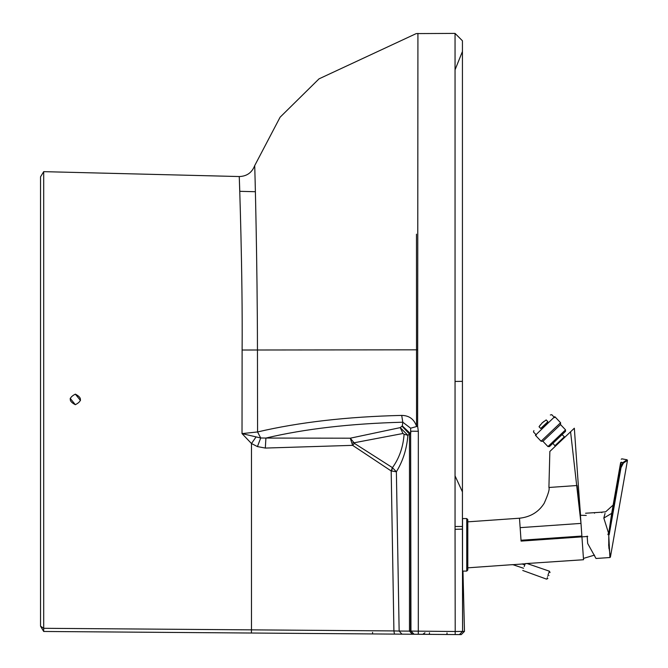 <?xml version="1.0" encoding="UTF-8"?>
<svg xmlns="http://www.w3.org/2000/svg" width="668" height="668" viewBox="0 0 668 668"><rect width="100%" height="100%" fill="white"/><g stroke="black" fill="none" stroke-linecap="round" stroke-linejoin="round"><path stroke-width="1" d="M594.503 513.208L594.47 512.682L601.835 512.164L601.868 512.69M535.41 435.269L554.624 416.748L535.41 435.269L541.072 441.239L560.586 422.727L554.916 416.757M560.586 422.727L560.535 424.589L542.934 441.289L541.072 441.239M542.934 441.289L547.944 446.566L565.545 429.866L560.535 424.589M547.944 446.566L549.438 446.608L565.504 431.361L565.545 429.866M561.763 440.137L551.25 450.123L555.342 446.241L552.879 443.335M562.064 434.626L564.827 437.231L570.572 431.787L549.856 451.443L548.912 487.481L577.068 485.511L580.826 521.032M544.696 425.516L540.704 428.497L547.877 421.692L544.696 425.516M540.704 428.497L539.026 426.727L542.207 422.902L546.199 419.921L547.877 421.692M542.115 422.802C531.511 432.864 531.511 432.864 542.115 422.802C552.72 412.732 552.72 412.732 542.115 422.802M540.429 424.815L539.435 426.134M539.026 426.727C531.761 433.615 531.761 433.615 539.026 426.727M546.199 419.921C553.463 413.024 553.463 413.024 546.199 419.921L545.748 420.189M543.994 421.391L542.942 422.243M75.342 404.699C68.537 401.184 68.537 397.669 75.342 394.145C82.139 397.66 82.139 401.176 75.342 404.699L70.182 398.328M80.494 400.516L75.342 394.145M455.05 526.493L462.431 526.493L462.431 529.131L462.431 40.781L455.05 33.4L416.239 33.592L319.028 78.849L280.101 117.209L254.7 165.614C251.961 172.653 246.809 176.294 239.253 176.544C239.286 176.836 242.743 273.412 242.117 350.015L242.016 433.599L260.704 437.983L257.572 431.954L242.016 433.599L251.485 443.535L251.485 629.857L43.696 628.304L43.696 171.651L239.253 176.544L239.787 191.324L255.376 191.716M255.844 437.256L251.485 443.535L257.439 446.591L265.33 448.069L352.629 445.356L391.189 470.973L392.341 467.575L354.457 443.41L352.629 445.356L350.282 438.191L265.906 438.066C304.742 428.873 350.374 423.587 402.796 422.209L410.628 428.205L417.634 426.242L410.628 428.205L410.954 631.085L455.209 631.502L455.05 529.29L462.431 529.131L462.59 631.419L464.477 631.369L462.966 571.09M392.341 467.575L396.374 471.775L399.147 631.043L393.911 630.934L394.462 634.099L43.696 631.469L43.696 628.304L40.531 626.166L40.531 176.845L43.696 171.651M48.104 631.502L43.696 631.469L42.977 630.266M394.462 634.099L461.287 634.6L464.477 631.369M447.001 632.913L446.984 634.491L414.093 634.249L447.568 634.5M462.523 563.416L462.59 631.419L455.209 631.502L455.184 634.558L456.094 634.558L454.457 634.55M82.64 631.761L69.489 631.661M251.377 633.022L247.36 632.997L251.377 633.022L251.485 629.857L251.377 633.022M40.531 176.845L40.531 626.166L42.994 630.291M404.098 434.267L407.872 435.285C406.829 448.804 402.996 460.97 396.374 471.775L391.673 471.024L392.475 467.633C399.28 458.165 403.155 447.042 404.098 434.267L402.963 433.499L354.073 442.784L354.457 443.41M40.531 626.166L41.942 628.53M43.696 631.435L43.696 629.991M462.431 529.206L462.523 544.837L462.431 529.206M455.05 529.29L455.05 33.4L455.05 529.29L462.431 529.131L462.431 481.937L462.431 491.89L455.05 475.866M254.7 165.614C254.842 167.025 257.364 263.05 257.456 349.823L257.572 431.954C299.072 422.226 347.109 416.707 401.702 415.404C409.117 415.504 414.06 419.12 416.531 426.242L416.473 234.184M242.117 350.015L417.659 349.823L417.926 33.4L417.634 426.242L418.327 431.261L410.954 431.202L410.62 433.757L402.311 425.917L402.796 422.209L401.702 415.404M402.311 425.917L400.249 427.62L350.282 438.191L354.073 442.784L352.086 443.068M455.05 69.806L462.431 51.486L462.431 381.361L455.05 381.436M462.431 381.361L462.431 480.016M462.431 103.423L462.431 382.505M257.439 446.591L260.704 437.983L265.906 438.066L265.33 448.069M402.086 426.242L409.484 434.066L410.62 433.757L410.62 631.085L409.484 631.118L409.484 434.066L407.872 435.285L400.249 427.62L402.963 433.499M462.431 491.89L462.431 529.131M462.59 631.419L459.4 634.583M401.944 634.157L399.147 631.043L409.484 631.118L412.281 634.233L413.759 634.241L410.954 631.085L414.093 634.249M391.673 471.024L391.189 470.973L393.911 630.934L251.485 629.857M601.835 512.189L585.569 513.233M608.865 532.187L608.331 532.438L603.814 518.067L611.688 513.358L608.815 532.68L620.305 467.533L623.044 462.506L620.647 462.565C621.415 458.198 621.415 458.198 620.647 462.565L619.779 467.466L620.305 467.533L621.248 462.189C622.033 457.755 622.033 457.755 621.248 462.189L623.436 463.049L627.227 460.519M612.973 513.133L609.249 534.25L608.047 534.033L608.698 532.855L608.331 532.438M611.688 513.358L619.779 467.466L611.688 513.358M620.998 467.667L620.539 467.575L608.782 534.166L609.183 534.676L620.998 467.667L623.436 463.049L623.044 462.506L627.035 459.759L627.461 460.369L627.035 459.759L621.841 458.841L621.232 459.267M621.825 465.095L621.44 465.997M620.138 472.518L612.982 513.091M613.182 504.883L613.266 504.332M603.814 518.067L605.041 513.433M605.634 511.822L613.157 505.058M587.164 536.112C585.101 506.603 585.101 506.603 587.164 536.112L587.681 543.476L596.006 558.49L609.926 557.521L608.715 534.609L607.938 534.659L608.047 534.033M608.665 544.545L608.74 545.923M608.857 547.409L608.965 548.545M609.926 557.521L610.41 557.087L608.748 545.99L608.782 534.166M612.272 513.116L611.729 513.141M524.188 566.506C522.326 571.616 522.326 571.616 524.188 566.506L525.232 563.625L583.531 559.734L575.975 451.626M467.792 567.825L512.707 564.635L523.553 568.251M524.772 564.886L522.034 563.942L525.165 563.817M511.68 564.761L524.614 563.85M587.748 536.446L521.082 541.105L519.487 518.218L467.792 521.833M548.962 575.524C550.357 571.691 550.357 571.691 548.962 575.524C550.357 571.691 550.357 571.691 548.962 575.524C547.568 579.356 547.568 579.356 548.962 575.524C547.568 579.356 547.568 579.356 548.962 575.524M462.523 518.568L462.523 571.09L466.74 571.09L467.792 570.038L467.792 519.62L466.74 518.568L462.523 518.568M555.342 446.241L549.856 451.443M580.333 513.968L574.338 428.213L570.572 431.787L581.001 523.395L520.147 527.653M519.487 518.218C530.417 517.024 538.65 512.047 544.178 503.305C548.211 494.253 549.789 488.976 548.912 487.481M581.001 523.395L581.878 536.045L521.023 540.245M525.232 563.625L526.801 563.6M527.261 563.592L549.413 571.198L550.048 572.551M594.528 555.108L583.44 558.415L583.531 559.734M555.058 445.631L564.235 436.922M418.327 431.261L418.31 634.274M424.957 632.746L422.794 634.308M429.449 634.358L429.466 632.78M372.585 632.354L372.577 633.932M608.84 533.799L612.247 514.519M612.498 513.107L620.539 467.575M547.977 575.165C549.831 570.046 549.831 570.054 547.969 575.165C546.115 580.275 546.115 580.275 547.977 575.165M466.74 571.09L466.74 518.568M533.891 430.601L533.481 431.987L536.287 434.943M554.549 417.617L551.743 414.661L550.34 414.995M462.431 56.312L462.431 51.486M462.431 482.997L462.431 481.937M462.431 106.045L462.431 104.108M462.431 276.218L462.431 273.646M462.431 271.651L462.431 269.655M462.431 321.083L462.431 322.076M462.431 371.617L462.431 363.734M41.917 628.496L41.391 627.603M605.467 511.838L602.402 512.055M610.41 557.087L627.461 460.369M586.279 515.429L580.425 515.279M522.743 570.472L546.533 579.131L547.885 578.496M580.55 515.27L579.198 497.384M579.148 496.75L578.663 490.028M578.363 485.828L577.611 475.015M577.461 472.86L577.077 467.433"/></g></svg>
